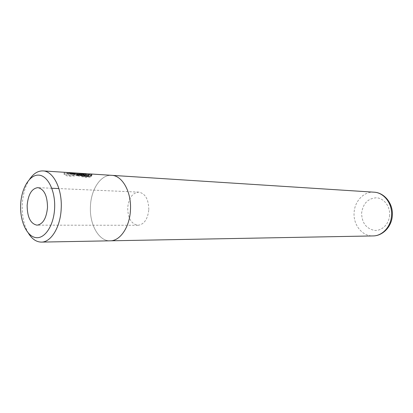 <?xml version="1.0" encoding="UTF-8"?>
<svg xmlns="http://www.w3.org/2000/svg" width="413" height="413" viewBox="0 0 413 413"><rect width="100%" height="100%" fill="white"/><g stroke="black" fill="none" stroke-linecap="round" stroke-linejoin="round"><path stroke-width="0.31" stroke-dasharray="2.06 1.55" d="M89.28 174.73L70.143 176.315C67.298 176.072 65.419 175.546 64.511 174.73C63.617 173.873 64.015 173.383 65.693 173.269L65.734 172.402C64.056 172.515 63.659 172.995 64.552 173.842C65.46 174.637 67.34 175.158 70.189 175.401L88.098 173.868M82.559 176.119L77.314 175.138L76.761 175.701L85.842 177.482C88.588 177.575 90.411 177.27 91.309 176.573L91.64 175.422M65.693 173.269L81.8 174.286L67.102 173.574L67.231 174.332C67.969 174.854 69.467 175.2 71.728 175.38L87.045 174.591L88.692 174.905M87.117 173.749L71.769 174.493C69.518 174.312 68.016 173.966 67.273 173.455L67.138 172.706L81.841 173.434L65.734 172.402M28.389 233.175C23.933 225.41 21.894 215.88 22.276 204.595C22.823 194.456 25.27 186.005 29.617 179.237M148.804 209.649C148.608 199.283 145.262 193.444 138.773 192.128C132.434 192.83 128.742 198.044 127.689 207.765C127.87 218.24 131.313 224.078 138.019 225.271C144.137 224.45 147.735 219.241 148.804 209.649M111.701 175.329C100.88 174.358 91.036 189.231 90.437 206.263C89.322 224.218 98.733 241.352 110.209 240.815C120.219 241.006 129.796 226.876 130.446 209.949C131.566 192.004 122.331 175.551 111.701 175.334C100.886 174.369 91.041 189.237 90.442 206.263C89.316 224.223 98.733 241.362 110.209 240.82M81.8 174.286L81.841 173.434M80.225 174.394L80.267 173.548M67.102 173.574L67.138 172.706M76.761 175.701L76.803 174.782M83.096 175.06L84.655 175.861L86.307 175.685C86.302 174.905 84.185 174.405 79.962 174.172L67.257 173.372L74.004 174.936L74.562 174.503L71.795 173.888L81.526 174.503L83.096 175.06L83.137 174.183M71.795 173.888L71.816 173.439M74.562 174.503L74.603 173.615M74.004 174.936L74.046 174.033M67.257 173.372L67.298 172.505M84.655 175.861L84.696 174.957M373.992 192.179C363.884 191.327 354.571 201.188 354.106 212.705C353.146 224.853 362.273 236.375 372.996 235.931M389.624 215.127C389.149 224.006 381.911 231.146 374.441 230.382C366.145 228.585 361.871 222.829 361.612 213.103C363.006 203.495 367.926 198.39 376.372 197.796C383.884 198.111 390.213 206.252 389.624 215.127M81.526 174.503L81.567 173.641M79.962 174.172L79.988 173.537M64.511 174.73L64.552 173.842M91.309 176.573L91.356 175.67M138.773 192.128L58.899 188.571M51.821 188.256L37.872 187.636M110.658 240.805L110.209 240.815M112.15 175.365L111.701 175.334M138.019 225.271L37.015 225.162M67.231 174.332L67.273 173.455M88.976 174.714L87.045 174.591M83.643 175.029L83.674 174.42M86.307 175.685L86.348 174.797"/><path stroke-width="0.62" d="M88.098 173.868L89.353 173.894C91.753 174.162 92.419 174.756 91.35 175.67C90.457 176.341 88.635 176.63 85.889 176.532L76.803 174.782L77.355 174.24L84.335 175.37C86.534 175.463 87.995 175.303 88.718 174.895C89.559 174.327 89.027 173.945 87.117 173.749L42.998 170.915C53.344 171.059 62.353 188.932 61.207 208.498C60.525 226.959 51.119 242.338 41.377 242.101C36.349 242.039 32.018 239.065 28.389 233.175M91.64 175.422L88.976 174.714M88.692 174.905L88.676 175.778C87.948 176.206 86.487 176.377 84.288 176.284L82.559 176.119M77.324 174.921L77.355 174.24M20.65 204.729C19.86 220.883 26.664 236.226 35.714 237.589C44.749 239.204 53.891 225.472 54.63 208.157C55.507 190.852 47.702 175.329 38.579 175.117C29.462 174.653 21.316 188.571 20.65 204.729M47.51 207.44C47.356 195.679 44.139 189.077 37.872 187.636C31.76 188.478 28.182 194.394 27.139 205.385C27.263 217.217 30.557 223.81 37.015 225.162C42.937 224.228 46.432 218.322 47.51 207.44M41.377 242.101L110.209 240.82C120.224 241.011 129.801 226.882 130.451 209.949C131.577 192.004 122.331 175.546 111.701 175.329L89.353 173.894M29.617 179.237C33.51 173.527 37.97 170.75 42.998 170.915M79.998 173.321C84.221 173.548 86.332 174.043 86.348 174.797L84.696 174.957L83.137 174.183L83.689 174.152L81.567 173.641L71.836 173.016L74.603 173.615L74.046 174.033L67.298 172.505L79.988 173.537M71.816 173.439L71.836 173.016M373.992 192.179C384.539 192.608 393.264 203.723 392.324 215.405C391.854 226.448 382.944 235.952 372.996 235.931C382.366 235.988 391.054 226.592 391.55 215.41C392.474 203.568 383.935 192.53 373.992 192.179L112.15 175.365M88.676 175.778L88.718 174.895M58.899 188.571L51.821 188.256M372.996 235.931L110.658 240.805M83.674 174.42L83.689 174.152"/></g></svg>
